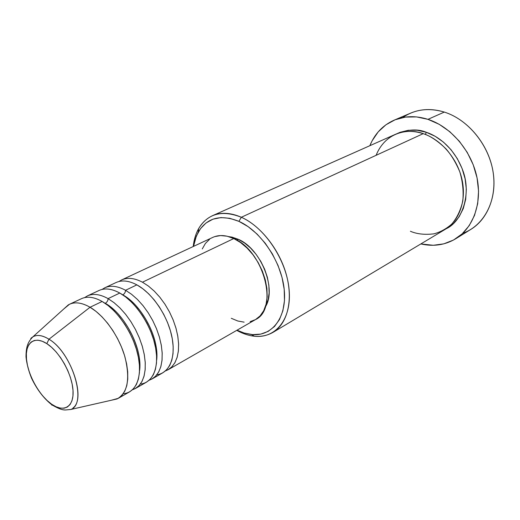 <?xml version="1.0" encoding="UTF-8"?>
<svg xmlns="http://www.w3.org/2000/svg" width="520" height="520" viewBox="0 0 520 520"><rect width="100%" height="100%" fill="white"/><g stroke="black" fill="none" stroke-linecap="round" stroke-linejoin="round"><path stroke-width="0.78" d="M63.85 308.913L69.498 304.265C75.212 301.691 82.062 302.686 90.058 307.249L48.971 339.222L90.058 307.249C81.432 302.354 74.178 301.567 68.309 304.889L32.974 336.759C37.245 334.438 42.582 335.263 48.971 339.222L46.8 343.616C59.482 351.611 72.079 374.075 73.021 390.429C74.145 406.919 63.83 412.874 51.617 404.196L47.125 400.53L42.744 395.922L38.623 390.526L34.912 384.547L31.739 378.196L29.224 371.696L27.443 365.274L26.481 359.171L26.364 353.594L27.118 348.771L28.723 344.871L31.135 342.069L34.274 340.49L38.025 340.204L42.257 341.257L46.8 343.616L51.48 347.21L56.108 351.904L60.483 357.513L64.428 363.805L67.775 370.526L70.389 377.397L72.157 384.124L73.021 390.429L72.943 396.071L71.948 400.822L70.083 404.501L67.438 406.985L64.123 408.2L60.281 408.115L56.056 406.757L51.617 404.196L51.714 404.709L51.617 404.196C39.416 395.74 27.905 375.089 26.481 359.171C24.869 343.135 34.099 335.368 46.8 343.616L48.971 339.222C41.216 334.503 35.145 334.25 30.764 338.468M118.983 281.502L121.635 279.936C127.537 277.264 134.478 278.025 142.454 282.204L148.441 286.078L154.316 291.168L159.913 297.317L165.035 304.343L169.52 312.026L173.225 320.112L176.02 328.341L177.84 336.459L178.62 344.201L178.347 351.325L177.053 357.624L174.785 362.915L171.639 367.062L167.713 369.96M156.871 374.738C169.546 373.204 176.274 357.11 171.782 336.187C167.375 315.302 152.204 293.131 136.877 284.869C128.895 280.651 121.966 279.87 116.077 282.529L104.793 287.794C110.643 285.155 117.559 285.987 125.541 290.284L131.547 294.268L137.462 299.475L143.104 305.753L148.278 312.917L152.828 320.736L156.598 328.959L159.471 337.318L161.356 345.54L162.201 353.373L162 360.568L160.758 366.912L158.542 372.229L155.435 376.37L151.541 379.236M156.656 360.159C159.504 338.839 141.856 304.824 122.778 294.873C124.508 293.846 125.431 292.318 125.541 290.284L136.877 284.869L125.541 290.284L131.488 294.222L137.352 299.364L142.948 305.565L148.096 312.631L152.633 320.353L156.41 328.484L159.309 336.759L161.252 344.923L162.175 352.723L162.065 359.918L160.934 366.294L158.847 371.676L155.863 375.928L152.1 378.931L149.195 380.218M140.355 384.066C153.069 382.856 159.77 366.756 155.136 345.501C150.585 324.285 135.187 301.574 119.782 293.039C111.8 288.691 104.891 287.839 99.06 290.466L87.419 295.9C93.203 293.293 100.094 294.203 108.082 298.63L114.108 302.718L120.062 308.055L125.742 314.47L130.982 321.776L135.597 329.739L139.438 338.098L142.383 346.587L144.339 354.926L145.262 362.85L145.119 370.116L143.942 376.506L141.785 381.843L138.716 385.97L134.856 388.804M125.541 290.284C125.431 292.318 124.508 293.846 122.778 294.873C139.445 303.732 155.714 331.156 156.754 352.352M139.529 371.098C143.026 349.772 124.852 313.781 105.261 303.297C107.049 302.244 107.991 300.683 108.082 298.63L119.782 293.039L108.082 298.63L114.042 302.673L119.938 307.931L125.574 314.256L130.774 321.451L135.369 329.303L139.217 337.565L142.201 345.956L144.216 354.231L145.216 362.122L145.184 369.388L144.131 375.817L142.109 381.231L139.185 385.482L135.473 388.473L132.464 389.779M123.299 393.679C136.065 392.834 142.734 376.734 137.95 355.141C133.256 333.58 117.624 310.291 102.141 301.47C94.146 296.998 87.269 296.062 81.51 298.662L69.498 304.265M108.082 298.63C107.991 300.683 107.049 302.244 105.261 303.297C122.174 312.533 138.84 341.081 139.763 362.583M410.397 231.257C416.806 234.039 424.58 234.91 433.713 233.87C439.926 232.343 445.913 229.112 451.666 224.172C456.937 218.03 460.649 210.294 462.807 200.98C463.697 191.1 462.676 181.337 459.751 171.685C455.962 162.702 451.386 155.103 446.01 148.876C437.71 140.875 430.112 135.798 423.215 133.66L241.339 217.263L238.921 221.351C261.196 231.205 281.794 262.19 284.278 290.075C286.949 318.032 271.791 336.837 251.498 334.542L244.316 333.079L237.036 330.194L243.984 332.982L252.603 334.633L260.774 334.113L268.177 331.383L274.508 326.482L279.487 319.553L282.867 310.824L284.479 300.606L284.2 289.322L282.029 277.427L278.025 265.44L272.356 253.89L265.272 243.282L257.088 234.084L248.177 226.675L238.921 221.351L229.723 218.296L220.968 217.575L212.979 219.174L206.063 222.95L200.447 228.716L196.306 236.191L193.531 246.376L195.358 238.764L198.296 232.05C207.064 217.678 220.603 214.11 238.921 221.351L241.339 217.263C260.91 225.959 279.832 250.075 286.546 275.45C293.306 300.839 287.216 323.993 272.883 332.442C262.379 338.228 250.53 337.636 237.328 330.681L236.743 330.363L237.328 330.681C243.081 333.775 248.781 335.628 254.417 336.232C275.769 338.683 291.85 318.981 289.101 289.549C286.553 260.182 264.817 227.539 241.339 217.263C222.04 209.716 207.792 213.531 198.588 228.69C195.748 233.825 193.96 239.766 193.225 246.525C195.006 231.387 201.37 221.136 212.316 215.768C220.825 212.069 230.497 212.563 241.339 217.263L423.215 133.66C413.153 130.416 403.839 130.663 395.272 134.394L212.316 215.768M402.753 117.526C414.746 109.31 428.603 107.491 444.314 112.08C432.244 108.42 421.038 108.765 410.676 113.113L394.173 120.153M425.451 134.472L426.25 132.262C436.748 135.649 453.563 146.477 462.592 169.864C471.894 193.655 462.228 221.585 446.141 228.755L453.531 223.451L459.128 216.762L463.255 208.618L465.699 199.316L466.336 189.241L465.114 178.796L462.059 168.435L457.301 158.607L451.041 149.727L443.547 142.188L435.162 136.292L426.25 132.262L425.451 134.472M102.063 289.425L104.793 287.794M214.714 236.619L220.617 235.56L227.058 236.203L233.792 238.55L142.454 282.204L233.792 238.55C225.933 234.994 218.933 234.611 212.791 237.386L121.635 279.936M238.31 239.311L228.644 236.607L232.069 237.139L238.31 239.311L244.562 242.989L250.562 248.04L256.061 254.274L260.825 261.43L264.647 269.211L267.365 277.284L268.873 285.317L269.12 292.968L268.099 299.923L265.233 307.099C277.062 289.471 261.086 248.8 238.31 239.311L236.724 240.071L238.31 239.311M427.966 119.34L444.314 112.08L427.966 119.34C450.56 126.614 470.925 150.124 476.729 176.339C482.579 202.566 473.401 227.922 455.656 238.791C445.081 245.069 433.472 246.786 420.836 243.939L433.303 245.271L443.768 243.854L453.505 240.039L462.124 233.889L469.235 225.596L474.513 215.423L477.678 203.762L478.556 191.074L477.061 177.899L473.232 164.808L467.226 152.386L459.303 141.187L449.82 131.703L439.218 124.326L427.966 119.34L416.553 116.916L405.464 117.078L395.129 119.763L385.931 124.787L378.196 131.892L372.157 140.751L369.844 145.704C374.79 133.731 382.87 125.229 394.089 120.192C404.482 115.823 415.779 115.544 427.966 119.34M90.058 307.249L102.141 301.47L90.058 307.249L96.025 311.396L101.946 316.778L107.62 323.232L112.873 330.564L117.54 338.553L121.459 346.944L124.52 355.466L126.62 363.844L127.706 371.826L127.758 379.171L126.783 385.651L124.826 391.085L121.973 395.343L118.32 398.313L111.267 400.263L117.117 398.931C127.738 392.808 130.332 378.736 124.885 356.694C119.009 336.278 104.338 315.582 90.058 307.249M84.617 297.609L87.419 295.9M135.473 388.473L146.614 382.076L150.365 379.074L153.322 374.829L155.395 369.434L156.494 363.038L156.578 355.823L155.63 347.997L153.667 339.794L150.742 331.474L146.939 323.303L142.383 315.543L137.215 308.432L131.606 302.192L125.736 297.011L119.782 293.039M118.32 398.313L129.818 391.716L133.51 388.732L136.409 384.481L138.411 379.06L139.438 372.613L139.445 365.32L138.417 357.403L136.37 349.096L133.367 340.652L129.493 332.358L124.872 324.461L119.652 317.213L114.003 310.843L108.102 305.546L102.141 301.47M73.021 407.966C86.534 398.502 70.46 351.669 48.971 339.222C72.202 352.644 87.646 403.956 70.727 409.487L70.603 409.546M455.656 238.791L470.99 229.3C488.67 218.465 497.919 193.472 492.291 167.758C486.707 142.051 466.681 119.093 444.314 112.08C468.403 119.581 489.502 145.678 493.311 173.394C497.218 201.13 483.73 225.901 462.82 233.239M396.819 133.751L400.049 132.321L408.33 130.28L417.176 130.247L426.25 132.262C417.944 128.772 408.135 129.266 396.825 133.751M272.883 332.442L444.717 229.651C459.154 221.097 466.622 200.785 462.059 179.744C457.529 158.717 441.35 139.704 423.215 133.66C411.001 128.72 386.373 129.954 376.11 155.311M202.274 248.937L205.387 243.464L209.58 239.297M142.454 282.204L148.388 286.039L154.219 291.07L159.776 297.147L164.866 304.089L169.344 311.688L173.056 319.69L175.883 327.853L177.749 335.913L178.594 343.623L178.412 350.747L177.216 357.071L175.065 362.427L172.029 366.665L168.22 369.681L255.476 319.611C278.909 309.023 264.017 250.913 233.792 238.55L240.546 242.535L247.046 248.014L253 254.774L258.161 262.542L262.308 270.978L265.265 279.734L266.903 288.438L267.176 296.719L266.084 304.239L263.699 310.707L260.124 315.881L255.541 319.572L250.133 321.678M244.133 322.153L237.77 320.996L231.283 318.292M168.22 369.681L165.412 370.949M152.1 378.931L162.903 372.736L166.699 369.72L169.715 365.476L171.847 360.113L173.017 353.769L173.18 346.625L172.308 338.884L170.417 330.792L167.564 322.589L163.833 314.542L159.334 306.911L154.226 299.923L148.655 293.807L142.812 288.743L136.877 284.869M51.714 404.709L51.948 405.236M32.974 336.759C30.258 339.43 28.418 342.297 27.45 345.358C26.501 348.179 26.013 351.988 26 356.791C26.696 363.578 28.535 370.695 31.519 378.144C36.972 389.532 43.7 398.385 51.708 404.69C58.013 408.544 62.758 410.287 65.949 409.929L70.727 409.487L117.117 398.931M198.588 228.69L198.296 232.05M254.417 336.232L251.498 334.542"/></g></svg>
